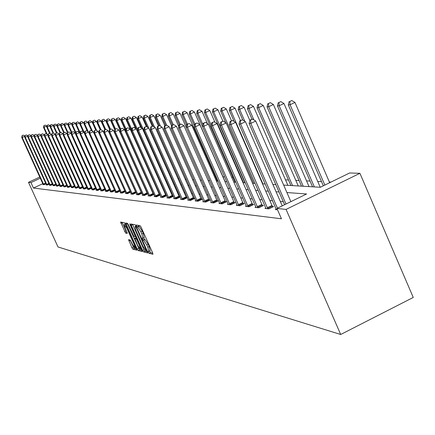 <?xml version="1.0" encoding="UTF-8"?>
<svg xmlns="http://www.w3.org/2000/svg" width="435" height="435" viewBox="0 0 435 435"><rect width="100%" height="100%" fill="white"/><g stroke="black" fill="none" stroke-linecap="round" stroke-linejoin="round"><path stroke-width="0.65" d="M148.33 252.235L149.026 253.29L152.941 254.285L152.674 252.947L141.109 227.195L140.103 225.694L136.28 224.982L136.503 225.928L137.688 227.065L140.875 231.839L141.832 233.97L142.838 238.271L142.201 238.162L142.419 239.098L143.615 240.256L146.812 245.057L147.769 247.189L148.765 251.441L148.112 251.31L148.33 252.235M149.548 251.06L150.434 252.604L152.777 253.192M137.939 225.292L139.102 226.379L137.688 227.065M143.632 237.885L144.529 239.462L145.029 239.571L143.615 240.256M128.553 239.631L131.914 247.749L132.86 249.184L136.894 250.201L125.459 224.204L124.508 222.769L120.598 222.04L125.59 233.046L127.292 233.405L125.117 227.983L124.269 224.498L126.895 228.342L134.208 244.59L135.04 248.026L132.398 244.149L130.239 240.017L128.553 239.631M42.782 183.679L33.451 188.05L30.961 182.591L28.492 182.33L57.996 246.96L340.697 334.488L413.25 297.453L359.924 173.315L349.626 172.978L320.339 187.273L283.658 185.092M33.451 188.05L281.461 218.794L276.937 208.452L286.067 209.414L340.697 334.488M142.604 250.424L143.588 251.908L147.818 252.98L147.547 251.664L136.122 226.243L135.133 224.764L130.995 223.992L131.316 225.325L142.604 250.424L143.996 249.75L144.975 251.234L147.65 251.903M142.261 251.571L138.145 250.527L137.183 249.07L125.726 223.003L127.455 223.324L128.412 224.77L133.931 236.346L135.122 236.596L134.806 235.281L130.049 224.699L129.826 223.769L130.527 224.792L142.337 251.533M283.315 201.764L280.319 201.487M272.582 200.785L269.836 200.535M262.272 199.844L259.76 199.616M252.371 198.942L250.076 198.73M242.85 198.072L240.756 197.881M233.687 197.24L231.784 197.066M224.868 196.435L223.139 196.277M216.364 195.658L214.803 195.516M208.164 194.913L206.761 194.782M200.258 194.189L198.991 194.075M192.618 193.493L191.492 193.39M185.239 192.825L184.239 192.732M178.105 192.172L177.224 192.091M171.205 191.541L170.438 191.476M164.528 190.938L163.87 190.873M158.063 190.345L157.503 190.296M151.799 189.774L151.336 189.731M145.73 189.22L145.355 189.187M139.842 188.687L139.548 188.659M276.209 209.115L275.29 209.561L277.525 209.8M265.839 208.022L264.964 208.452L268.884 208.871L273.588 206.582L272.517 206.467M255.878 206.973L255.035 207.381L258.809 207.789L263.425 205.537L262.392 205.434M246.302 205.962L245.492 206.353L249.119 206.745L253.654 204.542L252.659 204.439M237.086 204.988L236.303 205.363L239.794 205.744L244.252 203.58L243.295 203.482M228.206 204.048L227.456 204.412L230.822 204.776L235.199 202.656L234.28 202.563M219.653 203.145L218.93 203.498L222.176 203.846L226.477 201.764L225.591 201.671M211.405 202.275L210.709 202.612L213.835 202.949L218.065 200.905L217.212 200.818M203.444 201.432L202.775 201.758L205.793 202.085L209.953 200.078L209.126 199.991M195.761 200.622L195.114 200.932L198.028 201.247L202.123 199.273L201.323 199.192M188.333 199.834L187.708 200.138L190.525 200.437L194.554 198.501L193.782 198.425M181.156 199.078L180.552 199.366L183.276 199.66L187.24 197.756L186.495 197.68M174.212 198.338L173.63 198.621L176.267 198.904L180.166 197.033L179.448 196.957M167.497 197.631L166.931 197.898L169.481 198.175L173.326 196.332L172.624 196.261M166.632 195.647L166.023 195.587M166.643 195.679L162.913 197.468L160.439 197.202L160.988 196.941M160.134 194.983L159.623 194.934M160.167 195.054L156.551 196.783L154.153 196.528L154.686 196.272M153.843 194.342L153.424 194.298M153.887 194.445L150.385 196.12L148.063 195.87L148.574 195.625M147.742 193.716L147.411 193.684M147.802 193.858L144.404 195.478L142.153 195.233L142.653 195M141.902 193.281L138.607 194.853L136.421 194.619L136.905 194.385M136.177 192.721L132.98 194.249L130.859 194.021L131.326 193.798M130.62 192.183L127.515 193.657L125.454 193.439L125.911 193.222M121.664 193.031L94.645 133.007L98.093 131.403L125.22 191.656L122.208 193.086L120.201 192.874L120.647 192.661M119.978 191.139L117.048 192.531L115.101 192.324L115.531 192.118M114.883 190.639L112.034 191.993L110.142 191.791L110.561 191.59M109.93 190.155L107.157 191.471L105.319 191.269L105.721 191.079M105.107 189.682L102.41 190.96L100.621 190.764L101.018 190.579M100.42 189.22L97.793 190.459L96.053 190.274L96.434 190.09M95.852 188.768L93.297 189.975L91.975 189.617M91.41 188.328L88.919 189.508L87.631 189.154M87.082 187.904L84.656 189.046L83.395 188.708M82.862 187.485L80.497 188.6L79.273 188.268M78.746 187.077L76.446 188.165L75.25 187.838M74.738 186.68L72.493 187.741L71.324 187.425M70.829 186.289L68.638 187.322L67.175 187.164L67.496 187.017L67.322 186.593L44.419 136.101L44.984 136.068L68.241 187.278M67.012 185.914L64.869 186.919L63.76 186.62M63.287 185.538L61.199 186.523L59.807 186.376L59.938 185.81L37.557 136.525L38.095 136.492L60.824 186.484M59.649 185.179L57.61 186.136L56.256 185.99L56.376 185.435L34.245 136.726L34.767 136.699L57.246 186.098M56.099 184.826L54.109 185.761L53.075 185.484M52.63 184.478L50.688 185.392L49.389 185.25L49.503 184.706L27.851 137.123L28.357 137.09L50.335 185.353M49.242 184.141L47.344 185.033L46.077 184.897L46.181 184.358L24.768 137.313L25.257 137.281L47.002 184.995M45.931 183.809L44.071 184.679L42.837 184.549L42.934 184.016L21.75 137.498L22.229 137.471L43.739 184.647M330.932 182.102L329.371 182.026M321.519 181.64L317.729 181.449M310.063 181.074L306.555 180.9M299.068 180.53L295.816 180.373M288.497 180.008L285.485 179.862M241.289 177.681L240.816 177.659M232.834 177.262L231.659 177.208M224.672 176.86L222.97 176.779M216.043 176.436L215.227 176.398M150.412 173.201L149.934 173.173M39.764 177.056L28.492 182.33M40.297 178.219L30.961 182.591M276.937 208.452L306.588 193.983L286.904 192.542M279.036 191.971L276.062 191.753M268.384 191.188L265.654 190.992M258.151 190.443L255.655 190.258M248.325 189.72L246.047 189.557M238.875 189.029L236.798 188.877M229.778 188.366L227.891 188.23M221.023 187.724L219.311 187.599M212.584 187.11L211.035 186.996M204.45 186.512L203.053 186.414M196.598 185.941L195.348 185.848M189.018 185.386L187.904 185.305M181.694 184.848L180.704 184.777M174.62 184.331L173.744 184.271M167.769 183.831L167.013 183.777M161.146 183.347L160.493 183.298M154.73 182.879L154.175 182.836M148.514 182.423L148.052 182.39M142.49 181.982L142.12 181.955M136.65 181.558L136.362 181.536M286.067 209.414L359.924 173.315M133.969 176.197L134.257 176.213M139.695 176.539L140.065 176.561M145.594 176.887L146.051 176.915M151.679 177.252L152.234 177.284M157.959 177.621L158.612 177.659M164.441 178.007L165.197 178.051M171.14 178.404L172.004 178.459M178.056 178.818L179.041 178.877M185.212 179.242L186.321 179.307M192.613 179.682L193.858 179.758M200.274 180.139L201.666 180.22M208.213 180.607L209.757 180.699M216.44 181.096L218.142 181.199M224.971 181.607L226.852 181.716M233.829 182.129L235.895 182.254M243.024 182.678L245.291 182.814M252.583 183.244L255.062 183.391M262.522 183.836L265.236 184M272.875 184.451L275.833 184.625M150.048 250.75L149.189 246.504L147.769 247.189M145.029 239.571L148.232 244.372L149.189 246.504M144.137 237.586L143.251 233.285L141.832 233.97M139.102 226.379L142.294 231.154L143.251 233.285M132.55 224.281L143.996 249.75M146.535 250.913L136.329 227.706L135.633 226.668L135.019 226.575L136.03 230.854L142.843 246.009L146.013 250.783L146.535 250.913M142.087 250.506L139.521 249.864L138.145 250.527M127.265 223.285L139.521 249.864M137.683 245.362L140.375 249.293L139.543 245.808L136.933 240.011L135.959 238.543L134.768 238.282L137.683 245.362M122.121 222.323L126.003 230.969L127.112 232.431M130.07 239.979L134.214 248.532L136.682 249.152M329.67 182.716L294.963 102.437L290.085 104.753L288.302 104.917L323.325 185.816M324.847 185.071L290.085 104.753L289.857 101.437L291.809 100.512L289.857 101.437M288.302 104.917L289.144 101.507M291.809 100.512L294.963 102.437M290.879 201.65L255.726 121.044L250.788 123.388L285.996 204.031M250.598 120.033L252.572 119.098L249.935 120.076L250.598 120.033L250.788 123.388L249.13 123.486L284.604 204.711M255.726 121.044L252.572 119.098M249.935 120.076L249.13 123.486M320.252 187.267L283.957 103.492L279.167 105.759L277.459 105.917L312.553 186.811M314.364 186.919L279.167 105.759L278.955 102.508L280.869 101.6L278.955 102.508M277.459 105.917L278.269 102.573M280.869 101.6L283.957 103.492M309.029 186.599L273.387 104.498L268.689 106.722L267.046 106.874L301.509 186.153M303.249 186.256L268.689 106.722L268.487 103.535L270.369 102.649L268.487 103.535M267.046 106.874L267.835 103.601M270.369 102.649L273.387 104.498M282.233 205.869L245.465 121.718L240.62 124.013L277.448 208.202M240.446 120.723L242.382 119.81L239.81 120.767L240.446 120.723L240.62 124.013L239.032 124.111L276.388 209.681M245.465 121.718L242.382 119.81M239.81 120.767L239.032 124.111M267.291 207.729L271.984 205.445L235.618 122.365L230.865 124.611L267.819 208.756M230.702 121.392L232.6 120.495L230.093 121.436L230.702 121.392L230.865 124.611L229.337 124.709L266.013 208.561M271.984 205.445L272.794 206.968M235.618 122.365L232.6 120.495M230.093 121.436L229.337 124.709M298.247 185.957L263.235 105.466L258.624 107.646L257.047 107.793L290.901 185.522M292.57 185.62L258.624 107.646L258.439 104.525L260.282 103.655L258.439 104.525M257.047 107.793L257.808 104.585M260.282 103.655L263.235 105.466M287.878 185.343L253.475 106.401L248.945 108.538L247.428 108.679L251.99 119.136M253.909 119.924L248.945 108.538L248.771 105.471L250.582 104.617L248.771 105.471M247.428 108.679L248.162 105.531M250.582 104.617L253.475 106.401M249.842 120.484L244.084 107.298L239.631 109.397L238.173 109.528L242.773 120.055M244.851 121.343L239.631 109.397L239.473 106.39L241.251 105.547L239.473 106.39M238.173 109.528L238.886 106.444M241.251 105.547L244.084 107.298M257.264 206.668L261.87 204.428L226.156 122.985L221.497 125.193L257.786 207.674M221.344 122.034L223.209 121.153L220.757 122.072L221.344 122.034L221.497 125.193L220.028 125.28L256.046 207.49M261.87 204.428L262.664 205.913M226.156 122.985L223.209 121.153M220.757 122.072L220.028 125.28M247.624 205.652L252.148 203.455L217.065 123.583L212.487 125.748L248.135 206.641M212.345 122.648L214.178 121.784L211.785 122.686L212.345 122.648L212.487 125.748L211.078 125.835L246.466 206.456M252.148 203.455L252.92 204.896M217.065 123.583L214.178 121.784M211.785 122.686L211.078 125.835M238.347 204.673L242.795 202.514L208.316 124.16L203.825 126.28L238.848 205.641M203.694 123.241L205.489 122.393L203.15 123.279L203.694 123.241L203.825 126.28L202.465 126.362L237.244 205.467M242.795 202.514L243.546 203.923M208.316 124.16L205.489 122.393M203.15 123.279L202.465 126.362M240.43 120.479L235.041 108.163L230.67 110.224L229.261 110.349L234.117 121.436M262.903 183.858L230.67 110.224L230.517 107.266L232.268 106.444L230.517 107.266M229.261 110.349L229.957 107.325M232.268 106.444L235.041 108.163M229.419 203.727L233.791 201.612L199.899 124.715L195.484 126.792L229.908 204.678M195.364 123.812L197.131 122.98L194.836 123.844L195.364 123.812L195.484 126.792L194.173 126.873L228.359 204.51M233.791 201.612L234.514 202.987M199.899 124.715L197.131 122.98M194.836 123.844L194.173 126.873M231.491 120.772L226.33 108.995L222.029 111.017L220.675 111.142L225.765 122.741M253.73 183.314L222.029 111.017L221.888 108.114L223.606 107.309L221.888 108.114M220.675 111.142L221.35 108.168M223.606 107.309L226.33 108.995M220.817 202.819L225.107 200.742L191.786 125.247L187.447 127.286L221.295 203.749M187.338 124.361L189.073 123.545L186.833 124.394L187.338 124.361L187.447 127.286L186.185 127.368L219.8 203.591M225.107 200.742L225.819 202.085M191.786 125.247L189.073 123.545M186.833 124.394L186.185 127.368M222.921 121.175L217.93 109.794L213.699 111.784L212.394 111.904L243.497 182.705M244.883 182.787L213.699 111.784L213.569 108.935L215.26 108.141L213.569 108.935M212.394 111.904L213.047 108.984M215.26 108.141L217.93 109.794M212.519 201.943L216.739 199.904L183.967 125.758L179.698 127.765L212.987 202.857M179.601 124.888L181.308 124.089L179.111 124.921L179.601 124.888L179.698 127.765L178.486 127.841L211.546 202.699M216.739 199.904L217.429 201.215M183.967 125.758L181.308 124.089M179.111 124.921L178.486 127.841M214.966 122.278L209.822 110.572L205.668 112.524L204.406 112.638L235.003 182.2M211.225 125.166L205.668 112.524L205.543 109.723L207.207 108.94L205.543 109.723M204.406 112.638L205.037 109.772M207.207 108.94L209.822 110.572M204.515 201.095L208.664 199.094L176.425 126.253L172.227 128.227L204.972 201.992M172.135 125.4L173.815 124.611L171.667 125.432L172.135 125.4L172.227 128.227L171.058 128.298L203.585 201.845M208.664 199.094L209.338 200.372M176.425 126.253L173.815 124.611M171.667 125.432L171.058 128.298M207.397 123.583L201.998 111.316L197.909 113.236L196.691 113.35L226.809 181.716M202.873 124.513L197.909 113.236L197.794 110.485L199.431 109.718L197.794 110.485M196.691 113.35L197.305 110.533M199.431 109.718L201.998 111.316M196.783 200.279L200.872 198.311L169.144 126.732L165.017 128.673L197.24 201.16M164.93 125.894L166.583 125.122L164.479 125.927L164.93 125.894L165.017 128.673L163.886 128.738L195.897 201.019M200.872 198.311L201.525 199.562M169.144 126.732L166.583 125.122M164.479 125.927L163.886 128.738M225.102 181.612L194.44 112.04L190.416 113.926L189.236 114.035L194.418 125.775M194.82 123.921L190.416 113.926L190.307 111.219L191.917 110.468L190.307 111.219M189.236 114.035L189.839 111.268M191.917 110.468L194.44 112.04M189.317 199.491L193.341 197.555L162.114 127.194L158.052 129.097L189.763 200.356M157.97 126.367L159.596 125.612L157.535 126.4L157.97 126.367L158.052 129.097L156.959 129.168L188.464 200.22M193.341 197.555L193.977 198.779M162.114 127.194L159.596 125.612M157.535 126.4L156.959 129.168M217.326 181.15L187.132 112.736L183.173 114.59L182.031 114.699L186.664 125.177M187.387 124.133L183.173 114.59L183.075 111.931L184.657 111.191L183.075 111.931M182.031 114.699L182.618 111.974M184.657 111.191L187.132 112.736M182.102 198.724L186.06 196.827L155.317 127.64L151.32 129.516L182.537 199.578M151.244 126.83L152.843 126.085L150.825 126.857L151.244 126.83L151.32 129.516L150.26 129.581L181.286 199.447M186.06 196.827L186.686 198.023M155.317 127.64L152.843 126.085M150.825 126.857L150.26 129.581M186.202 127.297L180.068 113.41L176.164 115.237L175.066 115.34L179.269 124.85M180.22 124.405L176.164 115.237L176.077 112.621L177.638 111.893L176.077 112.621M175.066 115.34L175.637 112.665M177.638 111.893L180.068 113.41M175.12 197.99L179.019 196.12L148.743 128.075L144.811 129.918L175.55 198.828M144.741 127.276L146.318 126.541L144.333 127.303L144.741 127.276L144.811 129.918L143.784 129.978L174.337 198.697M179.019 196.12L179.628 197.289M152.266 126.183L147.954 116.477L144.333 118.168L148.743 128.069L146.318 126.541M144.333 127.303L143.784 129.978M178.758 126.563L173.228 114.062L169.389 115.862L168.323 115.96L172.369 125.101M173.288 124.671L169.389 115.862L169.302 113.285L170.841 112.567L169.302 113.285M168.323 115.96L168.878 113.328M170.841 112.567L173.228 114.062M168.367 197.272L172.206 195.435L142.386 128.494L138.509 130.304L168.791 198.099M138.45 127.705L139.999 126.982L138.053 127.732L138.45 127.705L138.509 130.304L137.52 130.364L167.616 197.974M172.206 195.435L172.804 196.582M142.386 128.494L139.999 126.982M138.053 127.732L137.52 130.364M171.569 125.894L166.61 114.699L162.826 116.466L161.793 116.558L165.691 125.356M166.692 125.193L162.826 116.466L162.75 113.932L164.261 113.225L162.75 113.932M161.793 116.558L162.337 113.97M164.261 113.225L166.61 114.699M161.825 196.582L165.61 194.771L136.231 128.896L132.414 130.679L162.244 197.398M132.36 128.124L133.888 127.411L131.974 128.151L132.36 128.124L132.414 130.679L131.457 130.739L161.102 197.272M165.61 194.771L166.192 195.897M136.231 128.896L133.888 127.411M131.974 128.151L131.457 130.739M164.832 125.758L160.194 115.308L156.469 117.048L155.469 117.14L159.237 125.633M160.531 126.199L156.469 117.048L156.399 114.552L157.889 113.861L156.399 114.552M155.469 117.14L155.996 114.595M157.889 113.861L160.194 115.308M155.491 195.913L159.215 194.135L130.266 129.287L126.509 131.044L155.899 196.712M126.46 128.526L127.961 127.825L126.09 128.553L126.46 128.526L126.509 131.044L125.579 131.098L154.8 196.593M159.215 194.135L159.792 195.233M130.266 129.287L127.961 127.825M126.09 128.553L125.579 131.098M158.449 125.971L153.979 115.9L149.335 117.706L153.147 126.27M154.545 127.156L150.309 117.619L150.244 115.161L151.712 114.476L150.244 115.161M149.335 117.706L149.852 115.199M151.712 114.476L153.979 115.9M149.352 195.266L153.022 193.51L124.492 129.668L120.789 131.397L149.754 196.054M120.745 128.918L122.224 128.227L120.381 128.945L120.745 128.918L120.789 131.397L119.886 131.452L148.688 195.935M153.022 193.51L153.582 194.592M124.492 129.668L122.224 128.227M120.381 128.945L119.886 131.452M144.273 115.748L145.72 115.074L143.898 115.781L144.273 115.748L144.333 118.168L143.392 118.255L147.378 127.21M143.392 118.255L143.898 115.781M145.72 115.074L147.954 116.477M143.403 194.635L147.019 192.912L118.891 130.038L115.237 131.74L143.795 195.413M115.199 129.298L116.662 128.619L114.851 129.32L115.199 129.298L115.237 131.74L114.367 131.794L142.762 195.299M147.019 192.912L147.568 193.966M118.891 130.038L116.662 128.619M114.851 129.32L114.367 131.794M146.345 126.558L142.109 117.037L137.629 118.782L141.783 128.107M164.968 178.04L138.537 118.701L138.482 116.314L139.912 115.65L138.482 116.314M137.629 118.782L138.118 116.352M139.912 115.65L142.109 117.037M137.629 194.026L141.19 192.324L113.459 130.391L109.859 132.071L138.015 194.788M109.827 129.663L111.262 128.994L109.484 129.69L109.827 129.663L109.859 132.071L109.011 132.12L137.009 194.679M141.19 192.324L141.728 193.363M113.459 130.391L111.262 128.994M109.484 129.69L109.011 132.12M140.869 127.531L136.432 117.581L132.028 119.299L158.041 177.627M137.634 129.804L132.914 119.217L132.865 116.868L134.274 116.21L132.865 116.868M132.028 119.299L132.512 116.901M134.274 116.21L136.432 117.581M132.023 193.434L135.535 191.759L108.184 130.739L104.639 132.392L132.403 194.184M104.607 130.022L106.026 129.364L104.28 130.043L104.607 130.022L104.639 132.392L103.813 132.441L131.424 194.081M135.535 191.759L136.063 192.776M108.184 130.739L106.026 129.364M104.28 130.043L103.813 132.441M135.546 128.461L130.924 118.102L126.596 119.799L131.462 130.701M131.74 129.32L127.455 119.723L127.411 117.406L128.798 116.759L127.411 117.406M126.596 119.799L127.063 117.439M128.798 116.759L130.924 118.102M126.58 192.857L130.049 191.21L103.068 131.076L99.566 132.702L126.955 193.597M99.544 130.369L100.942 129.717L99.223 130.391L99.544 130.369L99.566 132.702L98.772 132.751L126.009 193.499M130.049 191.21L130.565 192.21M103.068 131.076L100.942 129.717M99.223 130.391L98.772 132.751M151.755 177.252L125.574 118.614L121.316 120.283L125.753 130.223M126.025 128.88L122.148 120.207L122.11 117.923L123.48 117.287L122.11 117.923M121.316 120.283L121.773 117.956M123.48 117.287L125.574 118.614M94.623 130.707L95.999 130.065L94.313 130.728L94.623 130.707L94.645 133.007L93.868 133.056L120.74 192.928M98.093 131.403L95.999 130.065M94.313 130.728L93.868 133.056M125.628 130.864L120.375 119.114L116.183 120.756L120.218 129.777M120.636 128.825L116.999 120.685L116.961 118.429L118.309 117.803L116.961 118.429M116.183 120.756L116.634 118.461M118.309 117.803L120.375 119.114M116.156 191.753L119.533 190.155L93.264 131.718L89.86 133.3L116.52 192.477M89.844 131.033L91.203 130.402L89.539 131.055L89.844 131.033L89.86 133.3L89.11 133.349L115.623 192.379M93.264 131.718L91.203 130.402M89.539 131.055L89.11 133.349M120.114 130.31L115.319 119.592L111.197 121.218L114.845 129.364M115.509 129.016L111.985 121.142L111.953 118.924L113.285 118.304L111.953 118.924M111.197 121.218L111.637 118.956M113.285 118.304L115.319 119.592M89.126 133.262L88.571 132.028L85.211 133.588L111.523 191.938M85.195 131.348L86.538 130.728L84.901 131.37L85.195 131.348L85.211 133.588L84.477 133.632L110.648 191.846M88.571 132.028L86.538 130.728M84.901 131.37L84.477 133.632M114.758 129.793L110.403 120.065L106.347 121.664L109.859 129.516M110.523 129.206L107.113 121.593L107.081 119.402L108.397 118.793L107.081 119.402M106.347 121.664L106.776 119.435M108.397 118.793L110.403 120.065M84.51 133.458L84.004 132.327L80.687 133.866L106.657 191.416M80.676 131.658L82.003 131.044L80.393 131.68L80.676 131.658L80.687 133.866L79.975 133.909L105.808 191.324M84.004 132.327L82.003 131.044M80.393 131.68L79.975 133.909M109.685 129.597L105.618 120.522L101.621 122.099L105.031 129.695M105.672 129.396L102.372 122.028L102.345 119.87L103.644 119.266L102.345 119.87M101.621 122.099L102.046 119.897M103.644 119.266L105.618 120.522M80.024 133.648L79.561 132.621L76.288 134.138L101.926 190.905M76.283 131.963L77.588 131.354L76.005 131.979L76.283 131.963L76.288 134.138L75.598 134.181L101.105 190.818M79.561 132.621L77.588 131.354M76.005 131.979L75.598 134.181M104.906 129.755L100.963 120.968L97.027 122.523L100.333 129.875M101.05 129.788L97.755 122.452L97.734 120.321L99.017 119.728L97.734 120.321M97.027 122.523L97.445 120.348M99.017 119.728L100.963 120.968M75.657 133.839L75.239 132.903L72.009 134.399L97.32 190.41M72.003 132.256L73.292 131.653L71.731 132.273L72.009 134.399L71.335 134.442L96.521 190.323M75.239 132.903L73.292 131.653M71.731 132.273L71.335 134.442M100.251 129.913L96.429 121.398L92.557 122.931L95.765 130.081M96.695 130.511L93.264 122.866L93.242 120.761L94.509 120.174L93.242 120.761M92.557 122.931L92.959 120.789M94.509 120.174L96.429 121.398M71.411 134.023L71.03 133.181L67.844 134.66L92.84 189.926M67.838 132.539L69.111 131.946L67.577 132.555L67.844 134.66L67.186 134.698L92.057 189.845M71.03 133.181L69.111 131.946M67.577 132.555L67.186 134.698M95.727 130.081L92.013 121.822L88.196 123.333L91.448 130.554M92.454 131.201L88.887 123.268L88.87 121.191L90.121 120.615L88.87 121.191M85.847 121.039L84.341 121.637L85.847 121.039L87.712 122.23L88.202 123.317L88.593 121.218M90.121 120.615L92.013 121.822M67.273 134.208L66.93 133.447L63.782 134.91L88.474 189.459M63.782 132.816L65.038 132.235L63.526 132.833L63.782 134.91L63.14 134.948L87.712 189.377M66.93 133.447L65.038 132.235M63.526 132.833L63.14 134.948M88.316 131.865L84.624 123.66L83.955 123.725L87.332 131.234M87.712 122.23L84.624 123.66L84.613 121.61M83.955 123.725L84.341 121.637M63.244 134.388L62.939 133.714L59.829 135.154L84.216 189.002M59.829 133.088L61.074 132.512L59.579 133.105L59.829 135.154L59.203 135.193L83.477 188.92M62.939 133.714L61.074 132.512M59.579 133.105L59.203 135.193M83.971 123.632L83.52 122.632L79.817 124.105L83.319 131.892M84.569 133.148L80.47 124.046L80.459 122.017L81.677 121.452L80.459 122.017M79.817 124.105L80.198 122.045M81.677 121.452L83.52 122.632M59.318 134.567L59.046 133.969L55.974 135.388L80.073 188.556M55.979 133.349L57.208 132.784L55.734 133.366L55.974 135.388L55.37 135.426L79.349 188.475M59.046 133.969L57.208 132.784M55.734 133.366L55.37 135.426M79.844 123.937L79.431 123.023L75.782 124.475L79.404 132.517M80.187 132.778L76.419 124.415L76.413 122.42L77.615 121.86L76.413 122.42M75.782 124.475L76.158 122.442M77.615 121.86L79.431 123.023M55.49 134.741L55.256 134.214L52.222 135.622L76.027 188.121M52.227 133.605L53.44 133.045L51.988 133.621L52.222 135.622L51.624 135.655L75.326 188.045M55.256 134.214L53.44 133.045M51.988 133.621L51.624 135.655M75.826 124.236L75.445 123.404L71.846 124.84L75.733 133.453M75.918 132.43L72.471 124.78L72.46 122.806L73.656 122.257L72.46 122.806M71.846 124.84L72.215 122.828M73.656 122.257L75.445 123.404M51.76 134.91L51.553 134.458L48.557 135.845L72.085 187.697M48.562 133.86L49.764 133.306L48.334 133.871L48.557 135.845L47.975 135.883L71.4 187.621M51.553 134.458L49.764 133.306M48.334 133.871L47.975 135.883M71.9 124.535L71.557 123.774L68.007 125.193L71.579 133.11M71.819 132.235L68.616 125.133L68.61 123.187L69.79 122.637L68.61 123.187M68.007 125.193L68.366 123.208M69.79 122.637L71.557 123.774M44.99 134.1L46.175 133.556L44.767 134.116L44.984 136.068L47.948 134.698L48.122 135.078M47.948 134.698L46.175 133.556M44.767 134.116L44.419 136.101M68.072 124.823L67.762 124.138L64.26 125.536L67.534 132.784M67.969 132.376L64.853 125.481L64.853 123.551L66.017 123.018L64.853 123.551M64.26 125.536L64.614 123.578M66.017 123.018L67.762 124.138M44.571 135.247L44.424 134.926L41.494 136.28L64.489 186.876M41.51 134.339L42.679 133.801L41.287 134.355L41.494 136.28L40.944 136.318L63.831 186.805M44.424 134.926L42.679 133.801M41.287 134.355L40.944 136.318M64.336 125.106L64.059 124.492L60.601 125.873L63.711 132.751M64.211 132.517L61.183 125.818L61.183 123.915L62.335 123.382L61.183 123.915M60.601 125.873L60.949 123.937M62.335 123.382L64.059 124.492M38.106 134.573L39.264 134.04L37.889 134.589L38.095 136.492L40.988 135.154L41.102 135.41M40.988 135.154L39.264 134.04M37.889 134.589L37.557 136.525M60.688 125.389L60.443 124.834L57.034 126.204L60.052 132.887M60.541 132.659L57.599 126.15L57.599 124.269L58.736 123.741L57.599 124.269M57.034 126.204L57.371 124.29M58.736 123.741L60.443 124.834M34.784 134.801L35.931 134.274L34.577 134.817L34.767 136.699L37.72 135.573M37.633 135.372L35.931 134.274M34.577 134.817L34.245 136.726M57.126 125.661L56.909 125.171L53.543 126.525L56.485 133.023M56.958 132.8L54.098 126.471L54.103 124.611L55.223 124.089L54.103 124.611M53.543 126.525L53.88 124.633M55.223 124.089L56.909 125.171M34.419 135.731L31.527 136.894L53.75 185.723M31.543 135.024L32.674 134.502L31.336 135.035L31.527 136.894L31.01 136.927L53.141 185.658M34.354 135.589L32.674 134.502M31.336 135.035L31.01 136.927M53.652 125.927L53.456 125.503L50.134 126.835L52.999 133.159M53.538 133.11L50.677 126.786L50.683 124.948L51.792 124.432L50.683 124.948M50.134 126.835L50.465 124.97M51.792 124.432L53.456 125.503M28.373 135.242L29.493 134.725L28.172 135.252L28.357 137.09L31.189 135.883M31.151 135.802L29.493 134.725M28.172 135.252L27.851 137.123M50.248 126.194L50.085 125.824L46.806 127.145L49.601 133.317M50.308 133.654L47.333 127.096L47.344 125.275L48.443 124.769L47.344 125.275M46.806 127.145L47.132 125.296M48.443 124.769L50.085 125.824M25.279 135.454L26.383 134.942L25.078 135.464L25.257 137.281L28.036 136.035M28.025 136.003L26.383 134.942M25.078 135.464L24.768 137.313M46.926 126.449L46.79 126.139L43.549 127.444L46.382 133.686M47.143 134.176L44.066 127.395L44.076 125.595L45.164 125.095L44.076 125.595M43.549 127.444L43.87 125.617M45.164 125.095L46.79 126.139M23.153 135.165L22.06 135.671L23.153 135.165M23.343 135.154L24.958 136.198L22.229 137.471L22.25 135.66M22.06 135.671L21.75 137.498M150.434 252.604L149.026 253.29M138.613 226.287L137.199 226.967M144.529 239.462L143.12 240.142M148.232 244.372L146.812 245.057M142.294 231.154L140.875 231.839M132.708 224.656L131.316 225.325M144.975 251.234L143.588 251.908M146.715 249.81L146.345 249.989M136.699 227.527L136.329 227.706M136.193 226.401L135.633 226.668M136.063 226.118L135.127 226.57M138.558 248.401L137.183 249.07M127.417 223.655L126.041 224.319M135.704 236.297L135.16 236.564M135.165 235.107L134.806 235.281M130.402 224.531L130.049 224.699M139.901 245.634L139.543 245.808M137.291 239.837L136.933 240.011M136.579 238.244L135.959 238.543M136.188 237.613L134.806 238.282M134.562 244.421L134.208 244.59M127.243 228.174L126.895 228.342M126.949 232.393L125.59 233.046M126.003 230.969L124.649 231.621M122.273 222.687L120.919 223.34M134.214 248.532L132.86 249.184M133.268 247.091L131.914 247.749M130.19 240.256L128.836 240.908M267.655 208.468L272.348 206.179M257.623 207.392L262.234 205.151M247.977 206.359L252.501 204.162M238.695 205.363L243.143 203.21M229.756 204.406L234.128 202.291M221.149 203.488L225.444 201.41M212.845 202.596L217.065 200.557M204.831 201.737L208.985 199.736M197.099 200.91L201.187 198.942M189.627 200.111L193.646 198.175M182.406 199.339L186.365 197.436M175.419 198.588L179.318 196.723M168.66 197.865L172.499 196.027M162.119 197.164L165.898 195.358M155.779 196.489L159.504 194.706M149.635 195.832L153.305 194.075M143.675 195.19L147.291 193.466M137.895 194.57L141.462 192.874M132.289 193.972L135.802 192.297M126.841 193.39L130.31 191.737M121.294 192.297L124.715 190.671M121.55 192.825L124.97 191.199M116.411 192.27L119.772 190.677M111.159 191.226L114.443 189.671M111.414 191.737L114.677 190.187M106.303 190.715L109.5 189.198M106.553 191.215L109.729 189.709M101.578 190.215L104.688 188.741M101.823 190.709L104.911 189.247M96.978 189.725L100.001 188.295M97.217 190.215L100.229 188.795M92.497 189.252L95.444 187.86M92.737 189.736L95.667 188.35M88.136 188.795L91.007 187.436M88.37 189.268L91.225 187.92M83.89 188.344L86.685 187.023M84.118 188.812L86.897 187.501M79.746 187.904L82.471 186.62M79.975 188.371L82.683 187.093M75.706 187.48L78.365 186.229M75.935 187.936L78.572 186.691M71.77 187.061L74.358 185.843M71.992 187.518L74.564 186.3M67.925 186.658L70.454 185.468M68.148 187.104L70.66 185.919M64.179 186.262L66.642 185.098M64.396 186.702L66.843 185.549M60.519 185.875L62.923 184.739M60.731 186.31L63.124 185.185M56.941 185.495L59.291 184.391M57.154 185.93L59.492 184.826M53.451 185.125L55.745 184.048M53.663 185.555L55.941 184.478M50.041 184.766L52.282 183.711M50.248 185.19L52.477 184.141M46.708 184.413L48.899 183.385M46.915 184.832L49.09 183.809M43.451 184.07L45.593 183.064M43.652 184.483L45.784 183.483M150.178 250.756L148.819 251.408M144.251 237.586L142.892 238.244M136.046 226.08L135.019 226.575M135.709 236.314L135.138 236.591M141.337 248.825L140.418 249.271M136.155 237.613L134.768 238.282M135.981 247.569L135.084 248.004M125.351 223.976L124.269 224.498"/></g></svg>

